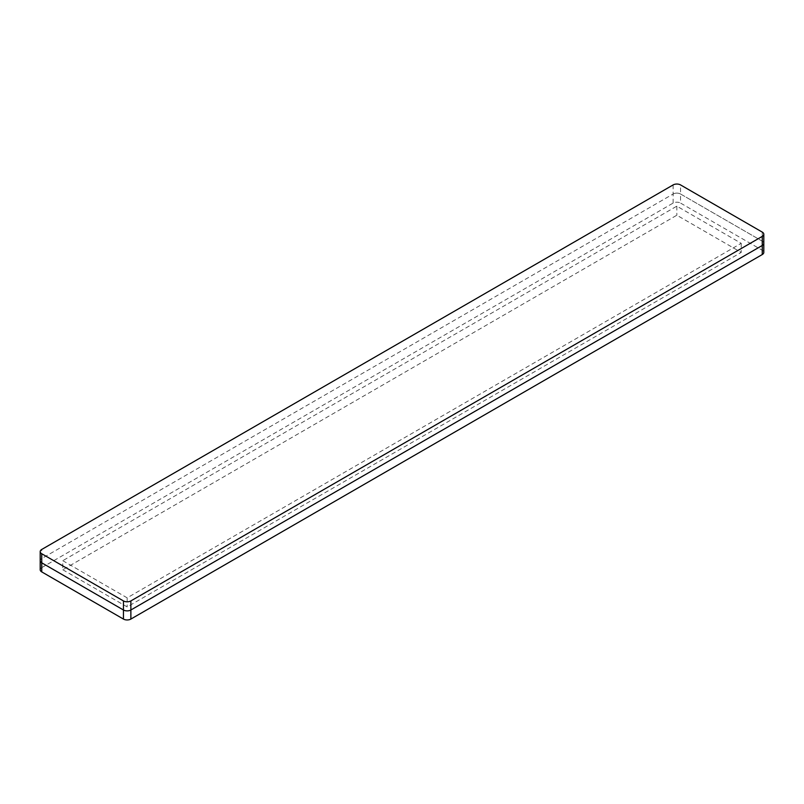 <?xml version="1.0" encoding="UTF-8"?>
<svg xmlns="http://www.w3.org/2000/svg" width="804" height="804" viewBox="0 0 804 804"><rect width="100%" height="100%" fill="white"/><g stroke="black" fill="none" stroke-linecap="round" stroke-linejoin="round"><path stroke-width="0.6" stroke-dasharray="4.02 3.01" d="M762.262 232.105L762.262 241.18A5.256 3.035 180 0 1 763.8 243.321A5.256 3.035 0 0 0 762.262 241.18L680.556 194.005A5.256 3.035 0 0 0 673.129 194.005A5.256 3.035 180 0 1 680.556 194.005L680.556 203.08L762.262 250.255A5.256 3.035 180 0 1 763.8 252.406M673.129 184.93L673.129 194.005L41.738 558.529A5.256 3.035 0 0 0 40.2 560.679A5.256 3.035 180 0 1 41.738 558.529L41.738 567.614L673.129 203.08A5.256 3.035 180 0 1 680.556 203.08M40.2 569.755A5.256 3.035 180 0 1 41.738 567.614M62.782 569.755L127.163 606.919L741.218 252.406L676.837 215.231L62.782 569.755L62.782 560.679L127.163 597.844L741.218 243.321L676.837 206.156L62.782 560.679M673.129 203.08L673.129 194.005L41.738 558.529L41.738 549.454M762.262 250.255L762.262 241.18L680.556 194.005L680.556 184.93M127.163 597.844L127.163 606.919M741.218 243.321L741.218 252.406M676.837 206.156L676.837 215.231"/><path stroke-width="1.21" d="M130.871 600.92L130.871 609.995A5.256 3.035 180 0 1 123.444 609.995A5.256 3.035 0 0 0 130.871 609.995L762.262 245.471A5.256 3.035 0 0 0 763.8 243.321A5.256 3.035 180 0 1 762.262 245.471L762.262 254.546L130.871 619.07A5.256 3.035 180 0 1 123.444 619.07L41.738 571.895A5.256 3.035 180 0 1 40.2 569.755L40.2 560.679A5.256 3.035 0 0 0 41.738 562.82A5.256 3.035 180 0 1 40.2 560.679L40.2 551.594A5.256 3.035 0 0 0 41.738 553.745L123.444 600.92A5.256 3.035 0 0 0 130.871 600.92L762.262 236.386A5.256 3.035 0 0 0 763.8 234.245A5.256 3.035 0 0 0 762.262 232.105L680.556 184.93A5.256 3.035 0 0 0 673.129 184.93L41.738 549.454A5.256 3.035 0 0 0 40.2 551.594M41.738 553.745L41.738 562.82L123.444 609.995L123.444 619.07M763.8 234.245L763.8 252.406A5.256 3.035 180 0 1 762.262 254.546M41.738 571.895L41.738 562.82L123.444 609.995L123.444 600.92M130.871 619.07L130.871 609.995L762.262 245.471L762.262 236.386"/></g></svg>
